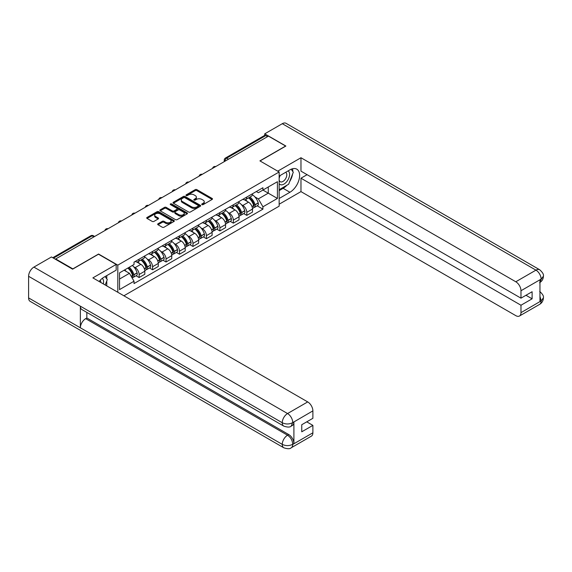 <?xml version="1.0" encoding="UTF-8"?>
<svg xmlns="http://www.w3.org/2000/svg" width="572" height="572" viewBox="0 0 572 572"><rect width="100%" height="100%" fill="white"/><g stroke="black" fill="none" stroke-linecap="round" stroke-linejoin="round"><path stroke-width="0.86" d="M201.952 204.633A0.837 0.486 0 0 0 203.139 204.633L212.14 199.435A1.201 0.694 0 0 0 212.491 198.949A1.201 0.694 0 0 0 212.14 198.455L196.897 189.654A1.201 0.694 0 0 0 195.202 189.654L186.2 194.852A0.837 0.486 0 0 0 187.387 195.538L188.553 194.866A3.832 2.209 0 0 1 193.972 194.866L195.245 195.595A3.832 2.209 0 0 1 196.368 197.161A3.832 2.209 0 0 1 195.245 198.727L194.08 199.399A0.837 0.486 0 0 0 195.267 200.086L196.425 199.413A3.832 2.209 0 0 1 201.852 199.413L203.117 200.143A3.832 2.209 0 0 1 204.24 201.709A3.832 2.209 0 0 1 203.117 203.274L201.952 203.947A0.837 0.486 0 0 0 201.952 204.633L201.952 203.947M158.022 223.781A1.201 0.694 0 0 0 157.672 224.274A1.201 0.694 0 0 0 158.022 224.76L162.298 227.234A1.201 0.694 0 0 0 163.992 227.234L173.988 221.464A1.201 0.694 0 0 0 174.338 220.971A1.201 0.694 0 0 0 173.988 220.485L158.744 211.683A1.201 0.694 0 0 0 157.05 211.683L147.054 217.453A1.201 0.694 0 0 0 146.704 217.939A1.201 0.694 0 0 0 147.054 218.433L152.224 221.414A1.201 0.694 0 0 0 153.918 221.414L158.194 218.94A1.201 0.694 0 0 0 158.544 218.454A1.201 0.694 0 0 0 158.194 217.968L155.634 216.488A3.203 1.852 0 0 1 154.69 215.179A3.203 1.852 0 0 1 156.671 213.47A3.203 1.852 0 0 1 160.16 213.871L170.199 219.662A3.203 1.852 0 0 1 171.135 220.971A3.203 1.852 0 0 1 169.155 222.68A3.203 1.852 0 0 1 165.665 222.279L163.992 221.314A1.201 0.694 0 0 0 162.298 221.314L158.022 223.781L158.022 224.76M117.811 265.136L98.57 254.025L72.859 268.876L55.691 258.959L268.447 136.122L285.621 146.039L259.91 160.882L279.15 171.986L117.811 265.136L117.811 292.285M188.638 212.026A1.201 0.694 0 0 0 190.333 212.026L200.322 206.256A1.201 0.694 0 0 0 200.672 205.77A1.201 0.694 0 0 0 200.322 205.276L185.078 196.475A1.201 0.694 0 0 0 183.383 196.475L173.395 202.245A1.201 0.694 0 0 0 173.044 202.738A1.201 0.694 0 0 0 173.395 203.224L188.638 212.026M170.806 204.812A0.837 0.486 0 0 1 171.657 204.933L187.137 213.871L177.163 219.627A1.201 0.694 0 0 1 175.468 219.627L160.224 210.825L160.224 209.852A1.201 0.694 0 0 0 159.874 210.339A1.201 0.694 0 0 0 160.224 210.825M160.224 209.852L164.5 207.379A1.201 0.694 0 0 1 166.195 207.379L172.379 210.946A1.201 0.694 0 0 0 174.074 210.946L176.905 209.309A1.201 0.694 0 0 0 177.256 208.823A1.201 0.694 0 0 0 176.905 208.337L170.47 204.619A0.837 0.486 0 0 1 171.657 203.932L187.158 212.884A1.201 0.694 0 0 1 187.509 213.37A1.201 0.694 0 0 1 187.158 213.857L187.158 212.884M123.895 295.796L279.15 206.163L279.15 171.986M55.691 258.959L55.691 259.409M228.5 159.188L226.691 158.144A2.438 1.409 60 0 0 225.468 158.022L264.557 135.457A2.438 1.409 60 0 1 265.773 135.578L226.691 158.144A2.438 1.409 120 0 0 224.968 161.132L224.968 161.232M267.589 136.622L265.773 135.578M246.797 197.047A5.613 3.239 60 0 1 245.631 199.564L251.322 196.275A5.613 3.239 -120 0 0 252.488 193.758M241.391 204.633L242.828 205.462A5.613 3.239 60 0 1 246.797 212.334L252.488 209.052A5.613 3.239 -120 0 0 248.52 202.173L244.444 199.821M252.488 209.052L252.488 212.09L246.797 215.372L243.708 213.592M245.631 199.564A5.613 3.239 60 0 1 242.871 199.313M246.797 212.334L246.797 215.372M233.333 204.812A5.613 3.239 60 0 1 232.175 207.336L237.866 204.047A5.613 3.239 -120 0 0 239.032 201.53M230.244 221.364L233.333 223.144L239.032 219.855L239.032 216.817A5.613 3.239 -120 0 0 235.063 209.945L230.981 207.593M232.175 207.336A5.613 3.239 60 0 1 229.408 207.078M227.928 212.405L229.365 213.234A5.613 3.239 60 0 1 233.333 220.106L233.333 223.144M219.877 212.584A5.613 3.239 60 0 1 218.711 215.108L224.41 211.819A5.613 3.239 -120 0 0 225.568 209.295M216.788 229.136L219.877 230.916L225.568 227.627L225.568 224.589A5.613 3.239 -120 0 0 221.6 217.718L217.524 215.365M218.711 215.108A5.613 3.239 60 0 1 215.951 214.85M214.471 220.177L215.909 221.007A5.613 3.239 60 0 1 219.877 227.878L219.877 230.916M206.413 220.356A5.613 3.239 60 0 1 205.255 222.873L210.946 219.591A5.613 3.239 -120 0 0 212.112 217.067M203.332 236.901L206.413 238.688L212.112 235.399L212.112 232.361A5.613 3.239 -120 0 0 208.144 225.49L204.068 223.137M205.255 222.873A5.613 3.239 60 0 1 202.488 222.622M201.015 227.949L202.445 228.771A5.613 3.239 60 0 1 206.413 235.65L206.413 238.688M192.957 228.128A5.613 3.239 60 0 1 191.792 230.645L197.49 227.356A5.613 3.239 -120 0 0 198.648 224.839M189.868 244.673L192.957 246.46L198.648 243.172L198.648 240.133A5.613 3.239 -120 0 0 194.68 233.254L190.605 230.902M191.792 230.645A5.613 3.239 60 0 1 189.032 230.394M187.552 235.714L188.989 236.543A5.613 3.239 60 0 1 192.957 243.422L192.957 246.46M179.501 235.9A5.613 3.239 60 0 1 178.335 238.417L184.027 235.128A5.613 3.239 -120 0 0 185.192 232.611M176.412 252.445L179.501 254.225L185.192 250.944L185.192 247.905A5.613 3.239 -120 0 0 181.224 241.026L177.148 238.674M178.335 238.417A5.613 3.239 60 0 1 175.575 238.167M174.095 243.486L175.532 244.315A5.613 3.239 60 0 1 179.501 251.187L179.501 254.225M166.037 243.665A5.613 3.239 60 0 1 164.879 246.189L170.57 242.9A5.613 3.239 -120 0 0 171.736 240.383M162.948 260.217L166.037 261.997L171.736 258.708L171.736 255.67A5.613 3.239 -120 0 0 167.768 248.799L163.685 246.446M164.879 246.189A5.613 3.239 60 0 1 162.112 245.931M160.632 251.258L162.069 252.088A5.613 3.239 60 0 1 166.037 258.959L166.037 261.997M152.581 251.437A5.613 3.239 60 0 1 151.416 253.961L157.114 250.672A5.613 3.239 -120 0 0 158.272 248.148M149.492 267.989L152.581 269.769L158.272 266.481L158.272 263.442A5.613 3.239 -120 0 0 154.304 256.571L150.229 254.218M151.416 253.961A5.613 3.239 60 0 1 148.656 253.703M147.176 259.03L148.613 259.86A5.613 3.239 60 0 1 152.581 266.731L152.581 269.769M139.118 259.209A5.613 3.239 60 0 1 137.959 261.726L143.651 258.444A5.613 3.239 -120 0 0 144.816 255.92M136.036 275.754L139.118 277.542L144.816 274.253L144.816 271.214A5.613 3.239 -120 0 0 140.848 264.343L136.772 261.99M137.959 261.726A5.613 3.239 60 0 1 135.192 261.475M133.719 266.795L135.149 267.625A5.613 3.239 60 0 1 139.118 274.503L139.118 277.542M256.327 191.541L258.358 192.714L277.42 181.703L268.275 186.98L268.275 193.157L258.358 198.884L254.847 196.861M119.534 279.036L129.458 273.309L134.027 281.224L119.534 289.596L119.534 272.858L134.027 264.486L134.027 262.148L262.927 187.73L262.927 190.068L277.42 198.441L262.927 206.807L258.358 198.884M277.42 181.703L277.42 198.441M134.027 281.224L134.027 283.569L262.927 209.152L262.927 206.807M129.458 273.309L124.11 270.22M257.164 205.82L262.927 209.152M202.288 204.747L203.117 204.268A3.832 2.209 0 0 0 204.24 202.702L204.24 201.709M196.368 197.161L196.368 198.155A3.832 2.209 0 0 1 195.245 199.721L194.416 200.2M212.119 199.442L196.897 190.655A1.201 0.694 0 0 0 195.202 190.655L186.536 195.653M200.307 206.263L185.078 197.476A1.201 0.694 0 0 0 183.383 197.476L173.409 203.232M198.205 206.106A0.837 0.486 0 0 0 198.205 205.427L184.827 197.697A0.837 0.486 0 0 0 183.641 197.697L182.411 198.405A3.832 2.209 0 0 0 181.288 199.971A3.832 2.209 0 0 0 182.411 201.537L191.556 206.821A3.832 2.209 0 0 0 196.975 206.821L198.205 206.106L198.205 207.107A0.837 0.486 0 0 0 198.455 206.764L198.455 205.77M181.288 199.971L181.288 200.972A3.832 2.209 0 0 0 182.411 202.531L182.411 201.537M198.205 207.107L196.975 207.815A3.832 2.209 0 0 1 191.556 207.815L182.411 202.531M160.239 210.839L164.5 208.38L164.5 207.379M177.256 208.823L177.256 209.817A1.201 0.694 0 0 1 176.905 210.31L174.074 211.947A1.201 0.694 0 0 1 172.379 211.947L166.195 208.38A1.201 0.694 0 0 0 164.5 208.38M178.793 214.65A3.203 1.852 0 0 0 182.282 215.058A3.203 1.852 0 0 0 184.263 213.349A3.203 1.852 0 0 0 183.326 212.04L179.787 209.995A1.201 0.694 0 0 0 178.092 209.995L175.254 211.633A1.201 0.694 0 0 0 174.903 212.126A1.201 0.694 0 0 0 175.254 212.612L178.793 214.65L178.793 215.651A3.203 1.852 0 0 0 182.282 216.052A3.203 1.852 0 0 0 184.263 214.343L184.263 213.349M174.903 212.126L174.903 213.12A1.201 0.694 0 0 0 175.254 213.606L175.254 212.612M178.793 215.651L175.254 213.606M171.135 220.971L171.135 221.972A3.203 1.852 0 0 1 169.155 223.681A3.203 1.852 0 0 1 165.665 223.28L163.992 222.308A1.201 0.694 0 0 0 162.298 222.308L158.036 224.775M154.69 215.179L154.69 216.173A3.203 1.852 0 0 0 155.634 217.482L155.634 216.488M158.179 218.954L155.634 217.482M173.974 221.471L158.744 212.677A1.201 0.694 0 0 0 157.05 212.677L147.075 218.44M248.913 197.669A7.686 4.44 60 0 1 248.949 197.69A7.686 4.44 60 0 1 254.011 204.59L254.054 204.747A1.494 0.865 60 0 1 253.818 205.92A1.494 0.865 60 0 1 253.782 205.941M248.577 197.862A9.274 5.355 60 0 1 253.675 205.512L253.718 205.677A3.082 1.78 60 0 1 253.232 208.094L252.466 208.537M253.761 207.414A3.082 1.78 -120 0 0 254.612 207.3A3.082 1.78 -120 0 0 255.098 204.876L255.055 204.719A9.274 5.355 -120 0 0 249.957 197.068M252.374 194.745A9.274 5.355 60 0 1 258.201 202.903L258.244 203.06A3.082 1.78 60 0 1 257.757 205.477L254.612 207.3M245.409 199.671A9.274 5.355 60 0 1 247.347 201.501M251.859 201.516L253.038 202.195M286.922 185.235A13.728 7.922 120 0 1 283.119 188.331L289.933 192.263A13.728 7.922 120 0 0 298.899 180.166A13.728 7.922 120 0 0 296.796 169.169A13.728 7.922 120 0 0 289.933 169.848L279.15 176.076M289.933 192.263L279.15 198.491M279.15 204.218L300.972 191.613L300.972 178.214L520.978 305.233L520.978 312.655L541.248 300.851L539.961 301.451L539.961 280.03L541.126 279.107L520.978 290.74A7.322 4.226 -120 0 0 515.801 281.774L535.95 270.141L282.296 123.695L264.736 133.834L285.878 146.039L260.038 160.954M307.1 174.682L300.972 178.214M525.983 295.274L532.11 298.813L532.11 291.734L520.978 298.162L300.972 171.142L300.972 157.743L515.801 281.774M277.72 171.171L300.972 157.743M300.972 191.613L515.801 315.644A7.322 4.226 -120 0 0 519.462 316.009A7.322 4.226 -120 0 0 520.978 312.655M282.296 123.695A7.5 4.333 -60 0 1 286.05 123.323L539.703 269.769A7.5 4.333 -60 0 0 535.95 270.141A7.322 4.226 60 0 1 541.126 279.107M264.736 135.378L264.736 133.834M520.978 298.162L520.978 290.74M532.11 298.813L520.978 305.233M289.647 181.646A13.728 7.922 120 0 0 292.599 174.031M292.821 171.571A13.728 7.922 120 0 0 292.478 168.769M283.119 188.331L279.15 190.619M539.961 296.325L541.126 300.779M539.703 291.441C542.649 294.087 543.879 296.203 543.4 297.79L541.262 300.843M539.703 269.769C542.642 272.394 543.879 274.531 543.4 276.176L541.255 279.186M283.805 426.126A7.5 4.333 -60 0 1 282.253 422.737C285.707 424.395 289.153 424.381 292.599 422.701L291.219 426.119C289.99 427.363 287.523 427.37 283.805 426.126L81.918 309.566A7.5 4.333 -60 0 1 80.366 306.184L28.6 276.297A7.5 4.333 -60 0 1 33.905 267.103L51.466 256.971L72.601 269.169L98.484 254.225L116.173 264.443L116.173 270.17L103.918 277.241A13.728 7.922 120 0 0 99.113 281.488M116.173 264.443L92.879 277.885L307.707 401.916A7.322 4.226 60 0 1 312.884 410.882L312.884 418.304L301.751 424.731L301.751 431.803L312.884 425.382L312.884 432.804A7.322 4.226 60 0 1 311.368 436.15L291.219 447.783A7.322 4.226 -120 0 0 292.735 444.43L312.884 432.804M106.463 285.735L109.352 287.401M106.764 285.557L106.764 280.959M106.764 278.9L106.764 275.597M291.219 447.783C290.047 449.027 287.58 449.027 283.805 447.79L30.152 301.351A7.5 4.333 -60 0 1 28.6 297.912L80.366 327.799A7.5 4.333 -60 0 1 85.671 318.661L287.559 435.221L288.724 434.548A7.322 4.226 60 0 1 293.901 443.514L293.901 422.093A7.322 4.226 60 0 1 292.385 425.446L291.219 426.119M28.6 276.297L28.6 297.912M33.905 267.103L287.559 413.549A7.5 4.333 -60 0 0 282.253 422.737L80.366 306.184L80.366 327.799L282.253 444.358C285.7 446.024 289.146 446.024 292.607 444.358L292.735 444.43M312.884 425.382L306.756 421.843M86.837 312.405L86.837 317.989L288.724 434.548M86.837 317.989L85.671 318.661M279.15 183.698A7.929 4.576 120 0 0 285.457 183.011A7.929 4.576 120 0 0 289.589 174.381A7.929 4.576 120 0 0 288.145 170.878M279.815 175.69A7.929 4.576 120 0 0 279.15 177.12M279.15 179.772A5.427 3.132 120 0 0 280.244 181.732A5.427 3.132 120 0 0 284.427 180.273A5.427 3.132 120 0 0 286.794 174.81A5.427 3.132 120 0 0 285.671 172.329A5.427 3.132 120 0 0 285.657 172.315M280.259 175.432A5.427 3.132 120 0 0 279.15 178.686M291.169 169.226L293.293 172.243L288.638 184.241L279.322 189.625M103.303 283.912A7.929 4.576 120 0 0 103.575 281.774A7.929 4.576 120 0 0 102.259 278.364M100.779 282.454A5.427 3.132 120 0 0 100.786 282.203A5.427 3.132 120 0 0 100.222 280.223M105.112 276.548L107.279 279.637L105.198 284.999M235.45 205.441A7.686 4.44 60 0 1 235.492 205.462A7.686 4.44 60 0 1 240.547 212.362L240.597 212.519A1.494 0.865 60 0 1 240.362 213.692A1.494 0.865 60 0 1 240.326 213.713M235.113 205.634A9.274 5.355 60 0 1 240.211 213.285L240.254 213.442A3.082 1.78 60 0 1 239.768 215.866L239.003 216.309M240.297 215.186A3.082 1.78 -120 0 0 241.148 215.065A3.082 1.78 -120 0 0 241.641 212.648L241.591 212.491A9.274 5.355 -120 0 0 236.493 204.84M238.91 202.509A9.274 5.355 60 0 1 244.744 210.668L244.787 210.832A3.082 1.78 60 0 1 244.301 213.249L241.148 215.065M231.953 207.443A9.274 5.355 60 0 1 233.891 209.273M238.395 209.28L239.582 209.967M221.993 213.213A7.686 4.44 60 0 1 222.029 213.234A7.686 4.44 60 0 1 227.091 220.134L227.134 220.292A1.494 0.865 60 0 1 226.898 221.464A1.494 0.865 60 0 1 226.862 221.478M221.657 213.406A9.274 5.355 60 0 1 226.755 221.057L226.798 221.214A3.082 1.78 60 0 1 226.312 223.638L225.547 224.074M226.841 222.951A3.082 1.78 -120 0 0 227.692 222.837A3.082 1.78 -120 0 0 228.178 220.42L228.135 220.263A9.274 5.355 -120 0 0 223.037 212.605M225.454 210.281A9.274 5.355 60 0 1 231.281 218.44L231.331 218.604A3.082 1.78 60 0 1 230.845 221.021L227.692 222.837M218.497 215.215A9.274 5.355 60 0 1 220.434 217.038M224.939 217.053L226.119 217.739M208.537 220.985A7.686 4.44 60 0 1 208.573 221.007A7.686 4.44 60 0 1 213.628 227.899L213.678 228.064A1.494 0.865 60 0 1 213.442 229.236A1.494 0.865 60 0 1 213.406 229.25M208.201 221.178A9.274 5.355 60 0 1 213.292 228.829L213.342 228.986A3.082 1.78 60 0 1 212.855 231.403L212.083 231.846M213.377 230.723A3.082 1.78 -120 0 0 214.235 230.609A3.082 1.78 -120 0 0 214.722 228.192L214.672 228.028A9.274 5.355 -120 0 0 209.581 220.377M211.99 218.054A9.274 5.355 60 0 1 217.825 226.212L217.868 226.369A3.082 1.78 60 0 1 217.381 228.793L214.235 230.609M205.033 222.987A9.274 5.355 60 0 1 206.971 224.81M211.483 224.825L212.662 225.504M195.073 228.75A7.686 4.44 60 0 1 195.116 228.771A7.686 4.44 60 0 1 200.171 235.671L200.214 235.828A1.494 0.865 60 0 1 199.978 237.008A1.494 0.865 60 0 1 199.95 237.022M194.737 228.943A9.274 5.355 60 0 1 199.835 236.601L199.878 236.758A3.082 1.78 60 0 1 199.392 239.175L198.627 239.618M199.921 238.495A3.082 1.78 -120 0 0 200.772 238.381A3.082 1.78 -120 0 0 201.258 235.957L201.215 235.8A9.274 5.355 -120 0 0 196.117 228.149M198.534 225.826A9.274 5.355 60 0 1 204.361 233.984L204.411 234.141A3.082 1.78 60 0 1 203.925 236.558L200.772 238.381M191.577 230.752A9.274 5.355 60 0 1 193.515 232.582M198.019 232.597L199.206 233.276M181.617 236.522A7.686 4.44 60 0 1 181.653 236.543A7.686 4.44 60 0 1 186.715 243.443L186.758 243.6A1.494 0.865 60 0 1 186.522 244.773A1.494 0.865 60 0 1 186.486 244.795M181.281 236.715A9.274 5.355 60 0 1 186.379 244.366L186.422 244.53A3.082 1.78 60 0 1 185.936 246.947L185.171 247.39M186.465 246.267A3.082 1.78 -120 0 0 187.316 246.153A3.082 1.78 -120 0 0 187.802 243.729L187.759 243.572A9.274 5.355 -120 0 0 182.661 235.921M185.078 233.598A9.274 5.355 60 0 1 190.905 241.756L190.948 241.913A3.082 1.78 60 0 1 190.462 244.33L187.316 246.153M178.114 238.524A9.274 5.355 60 0 1 180.051 240.354M184.563 240.369L185.743 241.048M168.154 244.294A7.686 4.44 60 0 1 168.197 244.315A7.686 4.44 60 0 1 173.252 251.215L173.302 251.373A1.494 0.865 60 0 1 173.066 252.545A1.494 0.865 60 0 1 173.03 252.567M167.818 244.487A9.274 5.355 60 0 1 172.916 252.138L172.958 252.295A3.082 1.78 60 0 1 172.472 254.719L171.707 255.162M173.001 254.032A3.082 1.78 -120 0 0 173.852 253.918A3.082 1.78 -120 0 0 174.346 251.501L174.296 251.344A9.274 5.355 -120 0 0 169.198 243.693M171.614 241.363A9.274 5.355 60 0 1 177.449 249.521L177.492 249.685A3.082 1.78 60 0 1 177.005 252.102L173.852 253.918M164.657 246.296A9.274 5.355 60 0 1 166.595 248.126M171.1 248.134L172.286 248.82M154.697 252.066A7.686 4.44 60 0 1 154.733 252.088A7.686 4.44 60 0 1 159.795 258.987L159.838 259.145A1.494 0.865 60 0 1 159.602 260.317A1.494 0.865 60 0 1 159.567 260.332M154.361 252.259A9.274 5.355 60 0 1 159.459 259.91L159.502 260.067A3.082 1.78 60 0 1 159.016 262.491L158.251 262.927M159.545 261.804A3.082 1.78 -120 0 0 160.396 261.69A3.082 1.78 -120 0 0 160.882 259.273L160.839 259.109A9.274 5.355 -120 0 0 155.741 251.458M158.158 249.135A9.274 5.355 60 0 1 163.985 257.293L164.035 257.45A3.082 1.78 60 0 1 163.549 259.874L160.396 261.69M151.201 254.068A9.274 5.355 60 0 1 153.139 255.891M157.643 255.906L158.823 256.592M141.241 259.838A7.686 4.44 60 0 1 141.277 259.86A7.686 4.44 60 0 1 146.332 266.752L146.382 266.917A1.494 0.865 60 0 1 146.146 268.089A1.494 0.865 60 0 1 146.11 268.104M140.905 260.031A9.274 5.355 60 0 1 145.996 267.682L146.046 267.839A3.082 1.78 60 0 1 145.56 270.256L144.787 270.699M146.082 269.576A3.082 1.78 -120 0 0 146.94 269.462A3.082 1.78 -120 0 0 147.426 267.045L147.376 266.881A9.274 5.355 -120 0 0 142.285 259.23M144.695 256.907A9.274 5.355 60 0 1 150.529 265.065L150.572 265.222A3.082 1.78 60 0 1 150.086 267.646L146.94 269.462M137.738 261.833A9.274 5.355 60 0 1 139.675 263.663M144.187 263.678L145.367 264.357M128.192 267.86A7.686 4.44 60 0 1 132.876 274.524L132.918 274.682A1.494 0.865 60 0 1 132.683 275.861A1.494 0.865 60 0 1 132.654 275.876M127.806 268.082A9.274 5.355 60 0 1 132.54 275.454L132.582 275.611A3.082 1.78 60 0 1 132.161 277.992M132.625 277.348A3.082 1.78 -120 0 0 133.476 277.234A3.082 1.78 -120 0 0 133.962 274.81L133.919 274.653A9.274 5.355 -120 0 0 129.186 267.288M132.332 265.472A9.274 5.355 60 0 1 137.065 272.837L137.116 272.994A3.082 1.78 60 0 1 136.629 275.411L133.476 277.234M124.653 269.905A9.274 5.355 60 0 1 126.219 271.435M130.723 271.45L131.91 272.129M225.053 161.182L224.968 161.132A2.438 1.409 0 0 1 224.253 160.131L224.253 161.64M152.581 266.731L158.272 263.442M166.037 258.959L171.736 255.67M179.501 251.187L185.192 247.905M192.957 243.422L198.648 240.133M206.413 235.65L212.112 232.361M219.877 227.878L225.568 224.589M233.333 220.106L239.032 216.817M139.118 274.503L144.816 271.214M135.149 267.625L140.848 264.343M148.613 259.86L154.304 256.571M162.069 252.088L167.768 248.799M175.532 244.315L181.224 241.026M188.989 236.543L194.68 233.254M202.445 228.771L208.144 225.49M215.909 221.007L221.6 217.718M229.365 213.234L235.063 209.945M242.828 205.462L248.52 202.173M215.494 166.695A2.438 1.409 120 0 0 214.421 167.317M202.038 174.467A2.438 1.409 120 0 0 200.958 175.089M188.581 182.239A2.438 1.409 120 0 0 187.502 182.861M175.118 190.011A2.438 1.409 120 0 0 174.038 190.633M161.661 197.776A2.438 1.409 120 0 0 160.582 198.398M148.198 205.548A2.438 1.409 120 0 0 147.126 206.17M134.742 213.32A2.438 1.409 120 0 0 133.662 213.942M121.285 221.092A2.438 1.409 120 0 0 120.206 221.714M107.822 228.864A2.438 1.409 120 0 0 106.742 229.486M93.908 236.894L92.099 235.85L53.489 258.136M94.623 236.479L93.322 235.728A2.438 1.409 120 0 0 92.099 235.85A2.438 1.409 60 0 0 90.876 235.728L52.774 257.729M203.117 204.268L203.117 203.274M194.08 200.086L194.08 199.399M195.245 199.721L195.245 198.727M186.2 195.538L186.2 194.852M195.202 190.655L195.202 189.654M196.897 190.655L196.897 189.654M212.14 199.435L212.14 198.455M173.395 203.224L173.395 202.245M183.383 197.476L183.383 196.475M185.078 197.476L185.078 196.475M200.322 206.256L200.322 205.276M191.556 207.815L191.556 206.821M196.975 207.815L196.975 206.821M166.195 208.38L166.195 207.379M172.379 211.947L172.379 210.946M174.074 211.947L174.074 210.946M176.905 210.31L176.905 209.309M171.657 204.933L171.657 203.932M162.298 222.308L162.298 221.314M163.992 222.308L163.992 221.314M165.665 223.28L165.665 222.279M158.194 218.94L158.194 217.968M147.054 218.433L147.054 217.453M157.05 212.677L157.05 211.683M158.744 212.677L158.744 211.683M173.988 221.464L173.988 220.485M252.03 206.649L253.718 205.677M255.098 204.876L258.244 203.06M255.055 204.719L258.201 202.903M253.668 205.505L254.125 205.241M251.973 206.499L253.675 205.512M543.4 297.812C543.314 300.686 542.056 302.874 539.611 304.375A7.322 4.226 -120 0 0 541.126 301.029M539.961 282.461L541.126 279.358M293.901 443.514L292.614 444.358M312.884 410.882L292.614 422.694M292.735 422.765L293.901 422.093M292.735 422.515A7.322 4.226 60 0 0 287.559 413.549L307.707 401.916M283.805 447.79A7.5 4.333 -60 0 1 282.253 444.358A7.5 4.333 -60 0 1 287.559 435.221C290.676 437.308 292.399 440.297 292.735 444.187M238.574 214.421L240.254 213.442M241.641 212.648L244.787 210.832M241.591 212.491L244.744 210.668M238.517 214.264L240.669 213.013M225.111 222.186L226.798 221.214M228.178 220.42L231.331 218.604M228.135 220.263L231.281 218.44M225.053 222.036L227.206 220.778M211.654 229.958L213.342 228.986M214.722 228.192L217.868 226.369M214.672 228.028L217.825 226.212M213.292 228.814L213.749 228.55M211.597 229.808L213.292 228.829M198.191 237.73L199.878 236.758M201.258 235.957L204.411 234.141M201.215 235.8L204.361 233.984M198.134 237.58L200.293 236.322M184.735 245.502L186.422 244.53M187.802 243.729L190.948 241.913M187.759 243.572L190.905 241.756M184.677 245.345L186.829 244.094M171.278 253.274L172.958 252.295M174.346 251.501L177.492 249.685M174.296 251.344L177.449 249.521M171.221 253.117L173.373 251.859M157.815 261.039L159.502 260.067M160.882 259.273L164.035 257.45M160.839 259.109L163.985 257.293M157.758 260.889L159.91 259.631M144.358 268.811L146.046 267.839M147.426 267.045L150.572 265.222M147.376 266.881L150.529 265.065M145.996 267.667L146.453 267.403M144.301 268.661L145.996 267.682M131.238 276.39L132.582 275.611M133.962 274.81L137.116 272.994M133.919 274.653L137.065 272.837M131.16 276.247L132.997 275.175M215.701 166.581A2.438 2.438 0 0 0 212.57 168.382M202.245 174.346A2.438 2.438 0 0 0 199.113 176.155M188.789 182.118A2.438 2.438 0 0 0 185.657 183.927M175.325 189.89A2.438 2.438 0 0 0 172.193 191.699M161.869 197.662A2.438 2.438 0 0 0 158.737 199.471M148.405 205.434A2.438 2.438 0 0 0 145.274 207.236M134.949 213.199A2.438 2.438 0 0 0 131.817 215.008M121.493 220.971A2.438 2.438 0 0 0 118.361 222.78M108.029 228.743A2.438 2.438 0 0 0 104.898 230.552M93.322 235.728A2.438 2.438 0 0 0 90.876 235.728M225.468 158.022A2.438 2.438 0 0 0 224.253 160.131M519.462 316.009L539.611 304.375M543.4 276.197C543.3 279.043 542.042 281.209 539.611 282.711"/></g></svg>
